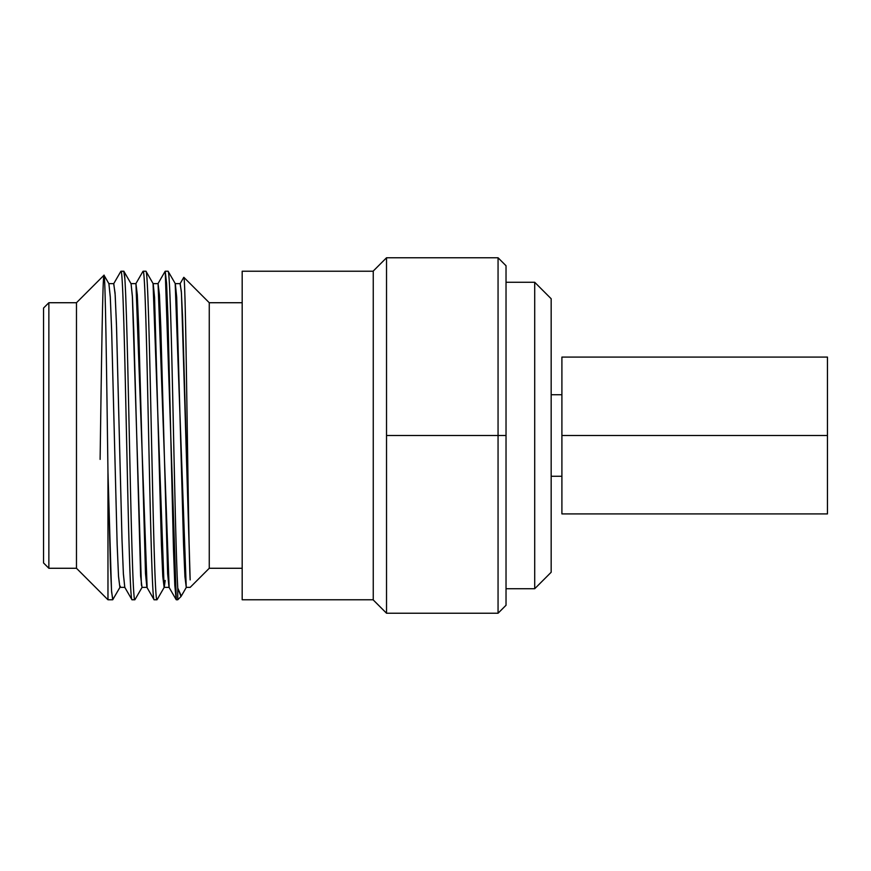 <?xml version="1.0" encoding="UTF-8"?>
<svg xmlns="http://www.w3.org/2000/svg" width="871" height="871" viewBox="0 0 871 871"><rect width="100%" height="100%" fill="white"/><g stroke="black" fill="none" stroke-linecap="round" stroke-linejoin="round"><path stroke-width="1.31" d="M43.55 308.04L43.55 562.96L48.863 568.273L43.55 562.96L43.55 308.04L48.863 302.727L43.55 308.04M103.965 275.247L76.474 302.727L48.863 302.727L48.863 568.273L48.863 302.727L76.474 302.727L76.474 568.273L48.863 568.273L76.474 568.273L76.474 302.727L103.965 275.247C105.304 270.358 106.632 373.202 107.971 472.343L107.971 599.771L76.474 568.273L107.971 599.771L107.971 472.343C106.632 373.202 105.304 270.358 103.965 275.247C102.68 273.712 101.406 367.954 100.111 459.387M108.897 283.696L110.312 297.425L111.684 331.72L117.16 544.778L118.532 576.602L119.871 587.37L118.5 576.036L117.128 543.678L111.64 330.381L110.269 296.641L108.897 283.696M120.133 586.934L120.307 586.194M123.9 271.338L131.075 283.75L132.359 296.009L141.407 585.236M134.961 599.662L134.842 599.771C132.882 602.079 130.977 514.881 129.05 423.48C127.297 340.561 125.522 269.074 123.769 271.229L120.797 271.447M112.86 599.607L111.619 592.051L110.41 565.932L107.971 472.343L111.521 590.571L112.707 599.771L120.013 587.239M113.763 283.652L115.19 295.008L116.562 327.387L122.038 540.619L123.41 574.348L124.782 587.304L123.355 573.39L121.973 538.528L116.442 323.892L115.059 292.972L113.676 283.761L120.84 271.36M154.036 599.651L146.861 587.239L145.501 573.641L138.674 326.886L137.302 294.812L135.941 283.63L147.112 587.294M147.003 587.359L141.995 587.359L140.634 576.069L133.807 331.459L132.446 297.37L131.075 283.761M242.182 599.771L373.256 599.771L242.182 599.771L242.182 271.229L373.256 271.229L242.182 271.229L242.182 599.771M180.918 596.602L177.76 599.771L177.76 588.077L177.76 599.771L176.301 599.771L165.229 271.229L168.027 271.229L165.229 271.229L166.601 283.445L167.972 318.285L173.438 548.403L174.799 585.16L176.171 599.662M154.167 599.771L156.965 599.771L154.167 599.771C152.218 602.079 150.302 514.881 148.375 423.48C146.633 340.561 144.858 269.074 143.105 271.229L145.903 271.229L143.105 271.229C145.032 268.301 146.981 356.675 148.897 447.901C150.65 530.777 152.392 601.382 154.167 599.771M134.842 599.771L132.044 599.771L135.005 599.586M168.157 271.349L175.332 283.75L176.704 297.392L183.552 544.713L184.924 576.569L186.252 587.37L175.191 283.63L180.199 283.63L181.451 293.026L190.161 579.923C189.051 559.019 187.94 475.479 186.819 398.853C185.828 330.577 184.837 277.098 183.846 277.316L209.258 302.727L242.182 302.727L209.258 302.727L209.258 568.273L242.182 568.273L209.258 568.273L190.161 587.37L209.258 568.273L209.258 302.727L183.846 277.316C184.946 276.749 186.046 343.74 187.156 421.695C188.158 492.18 189.159 560.728 190.161 579.923L182.583 317.098L181.32 291.262L180.057 283.75M181.31 596.047L177.76 588.077C176.062 559.89 174.342 470.514 172.632 392.386C171.097 322.51 169.562 270.021 168.027 271.229C169.736 269.542 171.435 335.509 173.144 415.815C174.69 488.381 176.225 562.328 177.76 588.077L180.994 596.537M145.903 271.229C147.852 268.921 149.768 356.097 151.696 447.498C153.438 530.417 155.212 601.926 156.965 599.771C155.038 602.699 153.089 514.304 151.162 423.077C149.409 340.202 147.678 269.618 145.903 271.229M120.971 271.229C122.909 268.736 124.825 355.477 126.785 448.238C128.538 531.43 130.291 601.6 132.044 599.771C130.106 602.144 128.2 515.991 126.251 423.404C124.488 339.842 122.735 269.335 120.971 271.229L123.769 271.229L124.825 278.568M373.256 599.956L373.256 271.044L386.528 257.772L373.256 271.044L373.256 599.956L386.528 613.228L386.528 257.772L386.528 435.5L498.06 435.5L386.528 435.5L386.528 613.228L373.256 599.956M506.029 282.28L534.707 282.28L506.029 282.28L506.029 435.5L498.06 435.5L498.06 257.772L498.06 613.228L498.06 435.5L506.029 435.5L506.029 605.269L498.06 613.228L386.528 613.228M386.528 257.772L498.06 257.772L506.029 265.731L506.029 435.5M176.171 599.651L168.996 587.25L167.635 573.684L160.797 326.941L159.437 294.834L158.065 283.63L169.137 587.37L164.129 587.359L153.056 283.63L158.076 283.63M157.934 283.761L165.098 271.349M146.034 271.349L153.198 283.75L154.57 297.392L161.418 544.734L162.79 576.58L164.129 587.37M157.096 599.651L164.271 587.239L165.196 580.456M142.975 271.349L135.767 283.837M551.169 394.737L561.904 394.737L551.169 394.737M561.904 476.263L551.169 476.263L561.904 476.263M551.169 298.742L551.169 572.258L534.707 588.72L506.029 588.72L534.707 588.72L551.169 572.258L551.169 298.742L534.707 282.28L534.707 588.72L534.707 282.28L551.169 298.742M827.45 366.506L827.45 435.5L561.904 435.5L561.904 357.088L827.45 357.088L827.45 513.912L561.904 513.912L561.904 435.5L827.45 435.5M108.951 283.772L104.041 275.29M142.136 587.239L134.961 599.651M113.818 283.652L108.799 283.652M124.88 587.359L119.871 587.359M135.941 283.63L130.933 283.63M107.971 599.771L112.707 599.771M183.759 277.359L180.057 283.761M186.252 587.359L190.161 587.359M186.394 587.239L181.233 596.167M131.913 599.651L124.738 587.239"/></g></svg>
